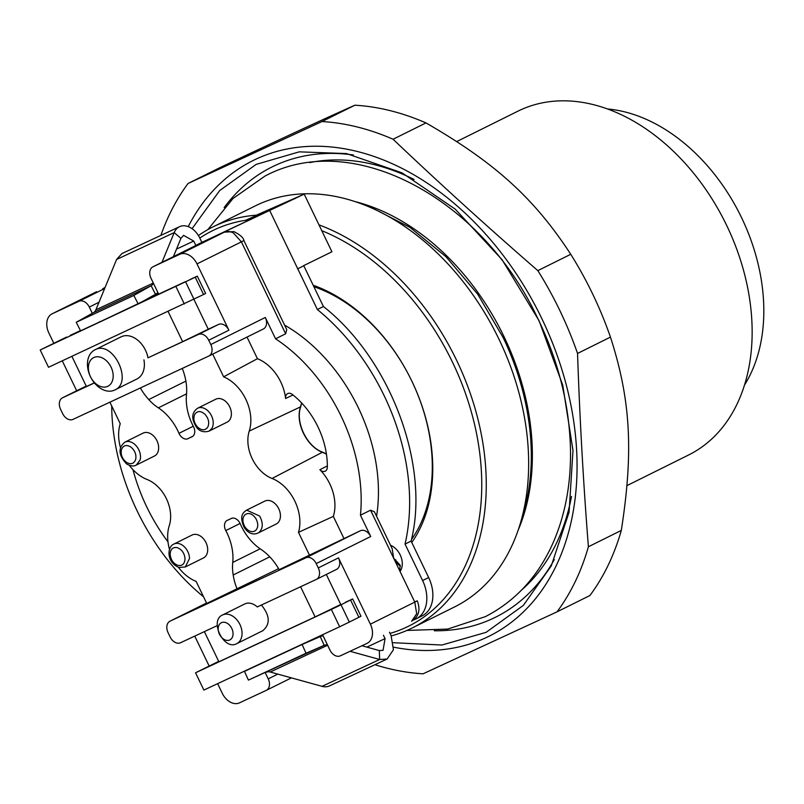 <?xml version="1.0" encoding="UTF-8"?>
<svg xmlns="http://www.w3.org/2000/svg" width="804" height="804" viewBox="0 0 804 804"><rect width="100%" height="100%" fill="white"/><g stroke="black" fill="none" stroke-linecap="round" stroke-linejoin="round"><path stroke-width="1.21" d="M322.565 634.728L329.952 650.084A9.598 6.814 63.6 0 0 334.705 655.35A9.598 6.814 63.6 0 0 340.283 655.853L367.026 643.381A15.99 11.346 -116.4 0 0 367.207 643.29A15.99 11.346 -116.4 0 0 372.272 635.763A15.99 11.346 -116.4 0 0 370.383 624.165L338.484 557.875L318.294 567.905L316.213 563.584A9.598 6.814 -116.4 0 0 311.46 558.308A9.598 6.814 -116.4 0 0 305.882 557.815L170.086 621.13L206.548 603.03L169.986 621.19A9.598 6.814 63.6 0 1 170.086 621.13M260.144 548.82L232.768 562.418A45.376 32.2 -116.4 0 0 225.793 530.57A8.211 5.829 -116.4 0 1 227.21 520.339A8.211 5.829 -116.4 0 1 227.602 520.168A45.386 32.2 -116.4 0 0 229.803 519.213A45.386 32.2 -116.4 0 0 230.929 518.61A8.211 5.829 -116.4 0 1 231.13 518.51A8.211 5.829 -116.4 0 1 240.255 523.816A45.376 32.2 -116.4 0 0 260.878 549.313A46.28 32.833 -116.4 0 1 270.144 557.232A46.471 32.974 -116.4 0 1 279.139 569.674L360.383 530.751A9.598 6.814 63.6 0 1 365.971 531.243A9.598 6.814 -116.4 0 1 370.714 536.509L360.453 515.193A151.142 107.244 -116.4 0 0 275.561 338.796L265.3 317.469A9.598 6.814 63.6 0 1 266.436 324.434A9.598 6.814 63.6 0 1 263.4 328.947A9.598 6.814 63.6 0 1 263.29 328.997L209 355.961M178.357 567.232A38.823 27.547 63.6 0 0 196.136 581.403L206.739 603.432L278.576 568.679M269.762 556.83L233.2 574.991A46.491 32.984 -116.4 0 0 237.2 589.231M232.768 562.418A40.803 28.954 -116.4 0 0 233.2 574.991M301.57 402.904L300.565 406.854L249.25 431.075A37.868 26.874 63.6 0 0 223.633 376.825L257.431 358.705A38.823 27.547 63.6 0 1 285.611 398.503A6.402 4.543 -116.4 0 1 287.752 393.548A6.402 4.543 -116.4 0 1 292.304 394.432A70.37 49.938 -116.4 0 1 327.328 467.194A6.402 4.543 -116.4 0 1 325.278 471.154A6.402 4.543 -116.4 0 1 319.881 469.717A38.823 27.547 63.6 0 1 333.318 516.389L343.921 538.419M333.318 516.389L298.485 532.348L309.61 555.463M326.414 453.948L322.585 452.16C306.917 446.722 295.088 422.15 300.736 406.764L300.565 406.854C294.937 422.522 306.736 446.652 322.414 452.25L326.444 454.139M249.25 431.075A32.934 23.366 -116.4 0 0 272.064 478.48A37.868 26.874 63.6 0 1 298.485 532.348M223.633 376.825L212.708 354.122M247.029 337.077L257.431 358.705M94.42 382.925L62.591 397.769A9.598 6.814 63.6 0 0 62.481 397.819A9.598 6.814 63.6 0 0 59.446 402.342A9.598 6.814 63.6 0 0 60.581 409.296L62.662 413.618A9.598 6.814 -116.4 0 0 67.415 418.884A9.598 6.814 -116.4 0 0 72.993 419.386L208.779 356.061A9.598 6.814 63.6 0 0 208.889 356.011L263.4 328.947M192.417 436.602L191.643 436.984A8.211 5.829 -116.4 0 0 192.035 436.813A8.211 5.829 -116.4 0 0 193.462 426.582A45.376 32.2 -116.4 0 1 186.478 394.734A46.27 32.833 -116.4 0 0 186.126 382.654A46.471 32.974 -116.4 0 0 182.257 368.433M191.643 436.984A45.386 32.2 -116.4 0 0 189.442 437.939A45.386 32.2 -116.4 0 0 188.317 438.532A8.211 5.829 -116.4 0 1 188.116 438.642A8.211 5.829 -116.4 0 1 178.99 433.326A45.376 32.2 -116.4 0 0 158.378 407.839L186.548 393.839M185.885 381.116L148.76 399.548A40.723 28.894 -116.4 0 0 158.378 407.839M140.378 387.96A46.491 32.984 -116.4 0 0 148.76 399.548M109.887 402.181L120.248 423.718A38.823 27.547 63.6 0 0 120.459 447.516M169.503 549.413A38.823 27.547 63.6 0 1 169.302 525.555A31.989 22.693 63.6 0 0 147.152 479.526A38.823 27.547 63.6 0 1 129.313 465.335M167.986 541.876A151.142 107.244 63.6 0 1 132.972 469.657M300.736 406.764L301.691 403.035M217.251 625.612L180.498 642.748A9.598 6.814 -116.4 0 1 174.91 642.255A9.598 6.814 -116.4 0 1 170.157 636.979L168.076 632.658A9.598 6.814 63.6 0 1 166.941 625.703A9.598 6.814 63.6 0 1 169.986 621.19M194.749 636.105L209.11 665.943M217.633 683.661L222.246 693.249A15.99 11.346 -116.4 0 0 230.165 702.033A15.99 11.346 -116.4 0 0 239.471 702.857L266.214 690.385A9.598 6.814 -116.4 0 0 266.325 690.334A9.598 6.814 -116.4 0 0 269.36 685.822A9.598 6.814 -116.4 0 0 268.224 678.867L265.29 672.757M243.883 240.567C243.511 237.793 240.195 234.808 233.924 231.612L224.296 232.185L197.543 244.657A9.598 6.764 -115 0 0 197.442 244.707L224.185 232.235A15.99 11.346 -116.4 0 1 233.492 233.059L241.411 241.853L243.883 240.567L286.737 329.6L285.651 333.781L275.561 338.796M399.859 571.202L400.02 565.001L393.618 558.117L392.191 548.71L374.403 511.766L370.554 510.188L360.453 515.193M394.543 560.046A15.99 11.346 -116.4 0 0 400.452 566.056M197.653 244.607A9.598 6.764 -115 0 0 197.543 244.657A9.598 9.598 0 0 0 197.332 244.758A9.598 6.814 -116.4 0 1 197.442 244.707L153.031 266.767A9.598 6.814 -116.4 0 0 152.921 266.817A9.598 6.814 -116.4 0 0 149.886 271.33A9.598 6.814 -116.4 0 0 151.021 278.284L158.649 294.143L185.392 281.671M153.031 266.767L179.774 254.295A15.99 11.346 -116.4 0 1 189.081 255.119A15.99 11.346 -116.4 0 1 197 263.903L228.899 330.193L208.718 340.223A9.598 6.814 -116.4 0 0 203.965 334.946A9.598 6.814 -116.4 0 0 198.377 334.454L147.976 357.83A22.391 15.889 -116.4 0 0 121.344 336.725A22.391 15.889 -116.4 0 0 121.092 336.846A22.391 15.889 -116.4 0 0 120.851 336.976M168.116 311.51L182.629 341.67L147.976 357.83M71.908 356.373L86.42 386.533L94.349 382.845M193.895 299.319L208.276 329.218L218.567 324.424A9.598 6.814 63.6 0 1 224.155 324.927A9.598 6.814 63.6 0 1 228.899 330.193M208.276 329.218L182.629 341.67M114.52 390.111C133.695 382.684 113.083 339.861 95.103 349.76A22.391 15.889 -116.4 0 0 94.852 349.881A22.391 15.889 -116.4 0 0 90.5 376.825A22.391 15.889 -116.4 0 0 114.52 390.111L136.981 378.955A22.391 15.889 -116.4 0 0 143.936 359.84M82.571 387.85A9.598 6.814 63.6 0 1 82.671 387.799A9.598 6.814 63.6 0 1 82.782 387.749L86.229 386.141M70.179 335.389L80.46 330.595M92.299 313.299L89.294 307.068L99.003 302.244M96.631 291.721A15.99 11.346 -116.4 0 0 96.45 291.802L52.22 313.771L78.963 301.299A9.598 6.814 63.6 0 1 84.551 301.801A9.598 6.814 63.6 0 1 89.294 307.068M52.22 313.771A15.99 11.346 -116.4 0 0 52.039 313.861A15.99 11.346 -116.4 0 0 46.974 321.389A15.99 11.346 -116.4 0 0 48.863 332.977L53.757 343.137M76.681 390.774L62.28 360.865M107.706 386.352A15.99 11.346 63.6 0 1 90.49 376.734A15.99 11.346 63.6 0 1 93.837 357.529A15.99 11.346 63.6 0 1 111.063 367.137A15.99 11.346 63.6 0 1 107.706 386.352M208.889 356.011A9.598 6.814 63.6 0 0 211.924 351.499A9.598 6.814 63.6 0 0 210.799 344.544L208.718 340.223M326.303 574.458L340.745 604.467L315.098 616.919L218.889 661.782L204.367 631.612M318.294 567.905A9.598 6.814 63.6 0 1 319.429 574.86A9.598 6.814 63.6 0 1 316.384 579.382A9.598 6.814 63.6 0 1 316.284 579.433L257.3 606.94A15.99 11.346 -116.4 0 0 244.918 603.884A15.99 11.346 -116.4 0 0 244.738 603.975A15.99 11.346 -116.4 0 0 244.567 604.065M222.718 614.909C209.02 620.216 223.743 650.808 236.587 643.733A15.99 11.346 -116.4 0 0 236.758 643.652A15.99 11.346 -116.4 0 0 239.873 624.396A15.99 11.346 -116.4 0 0 222.718 614.909L244.738 603.975M261.33 604.93C269.973 615.532 270.466 624.115 262.828 630.698L236.758 643.652M315.098 616.919L300.575 586.749M338.484 557.875A9.598 6.814 63.6 0 1 339.61 564.84A9.598 6.814 63.6 0 1 336.574 569.353A9.598 6.814 63.6 0 1 336.464 569.403L316.495 579.322M221.452 622.678A9.598 6.814 63.6 0 1 231.783 628.447A9.598 6.814 63.6 0 1 229.773 639.974A9.598 6.814 63.6 0 1 219.442 634.205A9.598 6.814 63.6 0 1 221.452 622.678M158.257 450.994A12.794 9.075 63.6 0 1 154.428 456.049L136.258 465.064L140.097 460.019A12.794 9.075 63.6 0 0 133.343 443.285A12.794 9.075 63.6 0 0 124.871 442.15L143.042 433.125A12.794 9.075 63.6 0 1 154.519 436.974A12.794 9.075 63.6 0 1 158.257 450.994M215.784 399.206A12.794 9.075 63.6 0 1 228.256 404.352A12.794 9.075 63.6 0 1 229.964 419.517A12.794 9.075 63.6 0 1 227.16 422.13L209 431.145L211.794 428.542A12.794 9.075 63.6 0 0 208.437 411.367A12.794 9.075 63.6 0 0 197.613 408.231L215.784 399.206M258.034 533.042C252.868 535.233 248.245 533.353 244.165 527.434C238.758 515.133 243.612 512.369 246.657 510.128L264.828 501.103A12.794 9.075 63.6 0 1 278.244 507.766A12.794 9.075 63.6 0 1 277.249 523.374A12.794 9.075 63.6 0 1 276.204 524.027L258.034 533.042A12.794 9.075 63.6 0 0 259.079 532.399C263.109 528.389 263.3 522.942 259.642 516.047L246.657 510.128L245.612 510.771M173.915 544.047L192.086 535.022A12.794 9.075 63.6 0 1 202.226 537.484A12.794 9.075 63.6 0 1 207.693 549.393A12.794 9.075 63.6 0 1 203.462 557.946L185.292 566.971L178.93 567.423C166.277 562.468 167.041 546.599 173.915 544.047A12.794 9.075 63.6 0 1 179.302 543.705A12.794 9.075 63.6 0 1 189.523 558.418L185.302 566.961M390.533 545.283A15.99 11.346 63.6 0 1 401.045 556.951A15.99 11.346 63.6 0 1 400.03 571.433M245.612 220.296L294.777 198.588L201.864 242.386L199.784 238.064A19.195 13.517 65 0 0 179.553 226.688A19.195 13.517 65 0 0 174.197 232.607L161.986 262.315M303.53 265.712L331.921 251.773L304.183 194.126L256.396 215.17M297.751 268.787L317.359 309.53A192.035 136.268 63.6 0 1 405.045 544.077L422.592 580.538A31.989 22.693 63.6 0 1 426.381 603.724A31.989 22.693 63.6 0 1 416.251 618.779L421.949 615.944C427.537 613.191 431.034 608.115 432.431 600.719C433.637 593.211 432.381 585.483 428.653 577.533L411.105 541.062C430.271 465.516 390.553 359.287 323.419 306.525L303.811 265.782M387.106 659.029L329.499 685.892A19.195 13.517 -115 0 1 322.032 686.345L379.639 659.491L387.116 659.029L393.427 649.753L391.116 635.622L389.478 632.225M303.6 265.873L297.55 268.888M284.556 325.077A151.946 107.816 63.6 0 1 376.553 516.228M156.609 293.56L158.046 292.887M190.005 279.521L195.151 277.119C197.965 275.812 198.005 275.852 195.241 277.229L40.2 349.981L66.561 337.077M195.151 277.119C197.965 275.812 198.005 275.852 195.241 277.229L203.563 294.515L205.633 293.45L197.302 276.154M158.559 293.952L100.198 321.721C97.374 323.027 97.344 322.987 100.098 321.61M179.553 226.688L121.947 253.551L116.59 259.471L95.897 309.811A9.598 6.764 -115 0 1 93.535 312.605L76.219 322.303L133.826 295.44L138.198 303.972L80.591 330.836L76.219 322.303M294.827 198.688L295.53 198.297M173.413 256.637L180.93 238.346L183.613 235.381L193.724 241.069L195.804 245.401L304.183 194.126M383.428 635.24L385.056 638.627L383.056 650.335L379.317 650.557L361.941 645.753M153.393 283.209A9.598 6.764 -115 0 1 151.142 285.742L133.826 295.44M327.54 645.079A9.598 6.764 65 0 0 324.193 645.331L320.243 636.587L302.083 644.506L306.033 653.25L324.193 645.331L248.426 680.114L306.033 653.25M322.032 686.345L270.214 672.013A9.598 6.764 65 0 0 266.586 672.194M157.845 292.465A19.195 13.517 -115 0 1 155.504 294.284L138.198 303.972M248.426 680.114L244.476 671.37L302.083 644.506M323.087 635.833A19.195 13.517 65 0 0 320.243 636.587M339.66 626.758L349.338 622.075L341.017 604.779L331.338 609.462L339.66 626.758L203.874 690.073L195.553 672.777L218.688 661.38M331.338 609.462L195.553 672.777M349.338 622.075L360.976 616.246L352.654 598.95L341.017 604.779M345.358 602.317L352.654 598.95M379.317 650.557L379.639 659.491L350.041 651.3M40.2 349.981L48.521 367.277L203.563 294.515M193.985 299.279L185.664 281.983M175.986 286.666L184.307 303.962M203.553 596.809A192.035 136.268 63.6 0 1 111.706 405.98M416.251 618.779A31.989 22.693 63.6 0 1 415.889 618.949L413.588 620.025M405.045 544.077L411.105 541.062M317.359 309.53L323.419 306.525M195.804 245.401L201.864 242.386M102.57 288.948A31.989 22.693 63.6 0 1 104.832 287.581A31.989 22.693 63.6 0 1 105.083 287.46L104.832 287.581M607.452 108.962A167.935 119.163 63.6 0 1 741.73 218.015A167.935 119.163 63.6 0 1 744.534 384.975M626.989 485.596L688.646 454.974A191.925 136.188 -116.4 0 0 726.906 225.904A191.925 136.188 -116.4 0 0 517.907 111.183L456.772 141.544M354.886 105.203C322.143 119.786 286.304 136.358 220.969 167.131L188.066 183.473L321.982 121.545A291.088 206.548 63.6 0 1 393.076 139.253L425.979 122.911A291.088 206.548 -116.4 0 0 354.886 105.203L321.982 121.545M393.076 139.253C439.919 183.744 488.169 227.542 537.846 270.626A291.088 206.548 63.6 0 1 560.036 310.947A291.088 206.548 63.6 0 1 577.543 353.448C579.744 418.582 583.362 483.023 588.397 546.76A291.088 206.548 63.6 0 1 557.001 611.864L589.905 595.523A291.088 206.548 -116.4 0 0 621.301 530.419C633.622 451.617 630.708 399.719 610.447 337.107A291.088 206.548 -116.4 0 0 592.95 294.606A291.088 206.548 -116.4 0 0 570.75 254.285C534.087 198.146 495.224 162.87 425.979 122.911M160.86 235.411A291.088 206.548 63.6 0 1 188.066 183.473M570.75 254.285L537.846 270.626M577.543 353.448L610.447 337.107M621.301 530.419L588.397 546.76M557.001 611.864L423.085 673.802A291.088 206.548 63.6 0 1 374.925 664.707M188.226 226.617A265.501 188.387 63.6 0 1 542.147 319.278A265.501 188.387 63.6 0 1 393.679 647.19M192.066 228.678L219.723 190.508L256.164 164.388L299.269 151.845L346.544 153.584L402.06 172.88L455.245 209.161L502.078 259.702L539.052 320.706L562.74 385.126L572.991 450.471L569.081 512.168L551.293 565.885L523.334 605.412L486.118 632.336L441.898 645.029L393.377 642.718M361.589 203.894L371.398 207.563L409.98 227.391L446.079 256.818L477.707 294.214L503.123 337.529A214.316 152.077 63.6 0 1 523.314 513.465L520.309 523.494A223.914 158.88 -116.4 0 0 499.204 339.69A223.914 158.88 -116.4 0 0 361.589 203.894A223.914 158.88 -116.4 0 0 255.381 205.844L212.99 226.899A223.914 158.88 63.6 0 1 257.391 215.1M355.107 201.613A214.316 152.077 63.6 0 1 375.639 208.256A214.316 152.077 63.6 0 1 504.188 337.007A214.316 152.077 63.6 0 1 518.208 530.047M318.967 224.859A223.914 158.88 63.6 0 1 456.813 360.735A223.914 158.88 63.6 0 1 412.733 627.713A223.914 158.88 63.6 0 1 412.171 627.994L454.561 606.94A223.914 158.88 -116.4 0 0 455.124 606.658A223.914 158.88 -116.4 0 0 520.309 523.494M198.407 235.562A223.914 158.88 63.6 0 1 212.427 227.18A223.914 158.88 63.6 0 1 212.99 226.899M412.171 627.994A223.914 158.88 63.6 0 1 391.257 635.914M199.794 238.084A220.718 156.609 63.6 0 1 211.844 231.039A220.718 156.609 63.6 0 1 250.697 219.613M321.761 230.668A220.718 156.609 63.6 0 1 452.732 362.694A220.718 156.609 63.6 0 1 409.276 625.854A220.718 156.609 63.6 0 1 390.041 633.401M394.844 560.499A157.544 111.786 -116.4 0 0 395.739 559.775M411.779 542.469A157.544 111.786 -116.4 0 0 412.04 381.518A157.544 111.786 -116.4 0 0 313.168 285.229M411.437 539.574A154.338 109.515 -116.4 0 0 412 381.468A154.338 109.515 -116.4 0 0 313.872 286.696M360.383 530.751L305.882 557.815M240.094 523.464L225.793 530.57M272.064 478.48L322.585 452.16M319.881 469.717L327.339 465.918M285.611 398.503L292.968 394.955M193.272 426.241L178.99 433.326M277.802 674.114L268.224 678.867M266.325 690.334L291.41 677.872L266.436 690.284M316.213 563.584L370.714 536.509M370.554 510.188L414.794 602.116L370.383 624.165M417.266 600.829C420.703 609.814 418.814 616.618 411.618 621.231L416.683 613.703L414.794 602.116L417.266 600.829L414.683 601.985M152.921 266.817L197.332 244.758A9.598 6.814 -116.4 0 0 197.231 244.808M224.185 232.235L179.774 254.295M285.651 333.781L241.411 241.853L197 263.903M218.567 324.424L198.377 334.454M62.591 397.769L82.782 387.749M104.631 288.556L78.963 301.299M52.039 313.861L96.45 291.802A15.99 11.346 -116.4 0 0 96.279 291.892M210.799 344.544L265.3 317.469M130.63 446.873C134.851 450.25 136.539 454.431 135.695 459.416C134.007 463.838 130.921 464.812 126.459 462.35C122.248 458.973 120.56 454.793 121.404 449.808C123.092 445.386 126.168 444.411 130.63 446.873M177.362 547.665C181.895 549.514 184.448 553.182 185.031 558.69C184.719 563.936 182.317 566.157 177.815 565.353C173.282 563.514 170.729 559.835 170.147 554.328C170.448 549.082 172.86 546.861 177.362 547.665M255.793 518.429C258.536 523.605 258.396 527.695 255.381 530.7C251.752 532.74 248.245 531.424 244.858 526.751C242.115 521.575 242.255 517.485 245.28 514.48C248.898 512.439 252.406 513.756 255.793 518.429M205.141 414.442C208.779 418.844 209.623 423.145 207.653 427.326C204.94 430.723 201.533 430.592 197.432 426.934C193.794 422.532 192.95 418.241 194.92 414.05C197.633 410.653 201.04 410.784 205.141 414.442M149.152 297.842L158.358 293.54M294.777 198.588L302.867 194.658M153.303 283.038L95.897 309.811M155.504 294.284L151.142 285.742L93.535 312.605M270.214 672.013L327.62 645.24M180.93 238.346L174.197 232.607L116.59 259.471M350.594 600.025L358.916 617.321M297.611 268.496L269.873 210.859M176.508 249.099L193.724 241.069M385.056 638.627L366.855 647.109M422.592 580.538L428.653 577.533M434.301 630.768A251.35 178.347 -116.4 0 0 492.41 618.728A251.35 178.347 -116.4 0 0 554.318 559.584M353.388 154.991A251.35 178.347 -116.4 0 0 275.149 165.453A251.35 178.347 -116.4 0 0 224.145 207.593M571.493 496.46A242.657 172.177 63.6 0 1 521.856 589.774M309.721 162.609A242.657 172.177 63.6 0 1 414.07 179.453M231.673 518.289L229.803 519.213M192.96 436.19L189.442 437.939M121.092 336.846L94.852 349.881M62.481 397.819L82.671 387.799M316.384 579.382L336.574 569.353M124.871 442.15C117.866 447.989 118.469 455.275 126.7 464.008C130.72 466.189 133.906 466.541 136.258 465.064M197.613 408.231C191.302 412.743 191.141 419.376 197.141 428.15C200.286 431.517 204.236 432.512 209 431.145M207.834 229.632L233.049 198.457L264.948 176.096C352.665 129.002 480.712 198.347 536.549 315.882C558.026 359.458 569.332 403.839 570.468 449.034C571.101 482.621 565.604 513.193 554.006 540.72C539.052 575.423 516.168 600.729 485.375 616.638L447.697 629.07L406.884 630.447"/></g></svg>
